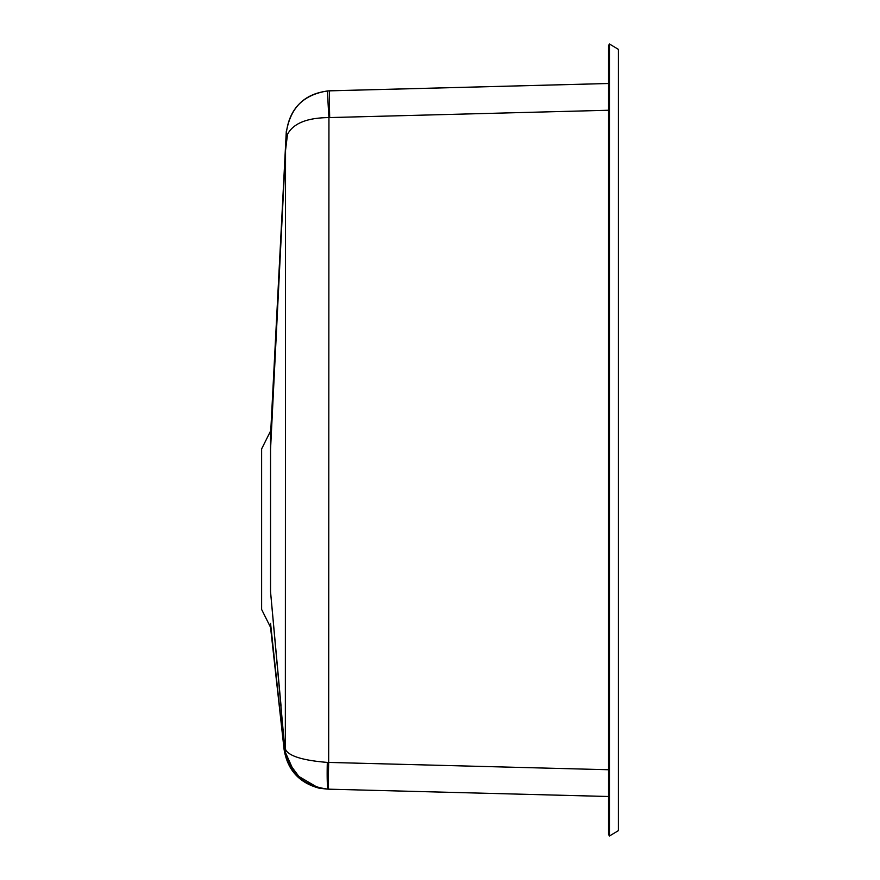 <?xml version="1.0" encoding="UTF-8"?>
<svg xmlns="http://www.w3.org/2000/svg" width="880" height="880" viewBox="0 0 880 880"><rect width="100%" height="100%" fill="white"/><g stroke="black" fill="none" stroke-linecap="round" stroke-linejoin="round"><path stroke-width="1.32" d="M609.455 836L618.376 830.654L618.376 49.346L609.455 44L608.542 45.529L608.542 834.471L609.455 836L609.455 44M286.308 131.175L270.545 435.072L270.545 431.079L261.624 448.921L261.624 609.455L270.545 627.297L270.545 623.304L284.097 749.474C287.474 769.901 299.167 782.804 319.165 788.183L327.25 789.129M329.692 117.546A26.752 0.704 88.5 0 1 329.692 90.805L608.542 83.501L327.822 90.893C303.094 94.71 289.256 108.801 286.308 133.177L285.516 149.237A26.752 15.532 2.9 0 0 285.538 150.491L287.474 134.442C293.194 123.398 307.01 117.777 328.944 117.59L608.542 110.253M285.472 150.194L270.545 449.361L285.538 150.491L285.34 749.342L284.735 746.174A26.752 20.581 174.8 0 0 284.757 748.385L280.126 697.521L284.757 748.385L286.209 756.349C291.797 775.379 305.767 786.313 328.13 789.162L328.13 789.162A26.752 1.518 91.5 0 1 327.316 762.41C302.698 760.408 288.706 756.052 285.34 749.342A26.752 25.85 163.8 0 0 286.209 756.349L287.067 759.088M281.006 705.474L270.545 591.789L284.757 748.385L284.097 749.474L270.545 627.297M270.545 449.35L270.545 449.35C270.545 425.106 270.545 425.106 270.545 449.361L270.545 591.789C270.545 638.671 270.545 638.671 270.545 591.789L270.545 591.789M286.308 133.177A26.752 4.048 2.8 0 0 287.474 134.442L285.538 150.491L271.337 433.477M327.822 90.893A26.752 0.704 86.1 0 0 328.944 117.59L328.669 762.421L327.316 762.41M300.476 778.624L288.266 762.157L300.476 778.624M608.542 769.747L328.669 762.421A26.752 0.704 91.5 0 0 328.669 789.173L608.542 796.499L328.13 789.162M285.461 150.326L285.351 152.482M284.757 748.385L280.126 697.521M277.849 302.786L279.312 273.405M285.483 181.005L285.538 150.491M288.695 763.125L289.894 765.556M285.34 749.342L285.967 750.134M608.542 796.499L328.669 789.173L608.542 796.499M329.582 90.805C304.612 93.225 290.158 107.305 286.209 133.045C290.202 107.272 304.656 93.192 329.582 90.805M284.097 749.474L295.207 774.323L318.703 788.084"/></g></svg>
